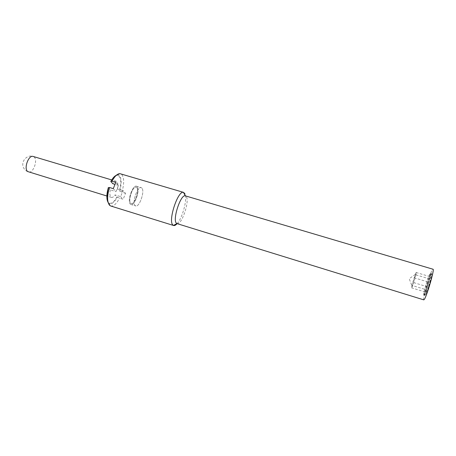 <?xml version="1.0" encoding="UTF-8"?>
<svg xmlns="http://www.w3.org/2000/svg" width="456" height="456" viewBox="0 0 456 456"><rect width="100%" height="100%" fill="white"/><g stroke="black" fill="none" stroke-linecap="round" stroke-linejoin="round"><path stroke-width="0.34" stroke-dasharray="2.28 1.71" d="M113.265 188.647L115.984 191.6L118.492 185.427L115.813 182.4M108.254 187.701L110.295 189.873L115.984 191.6M118.492 185.427L114.883 184.338M116.941 196.952L123.137 199.369L125.542 193.384L123.046 190.562L120.601 196.61L115.026 194.911L116.941 196.952C113.96 202.264 111.247 204.225 108.802 202.846C107.662 201.917 107.017 200.076 106.869 197.323M120.601 196.61L123.137 199.369M125.542 193.384L119.694 191.167L117.477 188.881L123.046 190.562M110.295 189.873C109.594 193.338 109.765 195.715 110.814 197.009L111.446 197.408C112.541 197.659 113.732 196.827 115.026 194.911M136.811 187.695L136.162 187.239C132.884 185.74 127.754 200.486 130.667 203.091L131.248 203.473C134.537 204.892 139.587 190.534 136.811 187.695C139.587 190.534 134.537 204.892 131.248 203.473L130.667 203.091C127.754 200.486 132.884 185.74 136.162 187.239L136.811 187.695M117.477 188.881C118.178 185.506 118.024 183.135 117.021 181.779L116.32 181.306C115.26 181.055 114.091 181.858 112.809 183.717M121.872 192.272C124.209 184.161 124.243 178.33 121.969 174.779L120.504 173.764M119.694 191.167C121.666 184.087 121.644 179.02 119.632 175.959L117.83 174.979L116.331 175.264M108.106 202.441L109.195 203.507C111.697 204.487 114.388 202.373 117.272 197.146M112.461 178.837C114.114 176.632 115.67 175.457 117.135 175.315C121 176.267 121.746 181.488 119.364 190.973M110.745 206.004C113.55 206.494 116.451 203.912 119.461 198.24M177.116 223.645C182.457 217.974 187.467 199.437 185.079 194.045M177.036 223.617C181.499 225.64 189.85 201.261 186.327 196.61L185.438 195.863M423.755 299.854C422.028 300.008 429.94 272.83 432.533 269.621L433.023 269.234M141.953 188.157L141.235 187.644C137.615 185.974 131.841 202.629 135.056 205.525L135.694 205.947C139.325 207.52 144.997 191.355 141.953 188.157C144.997 191.355 139.325 207.52 135.694 205.947L135.056 205.525C131.841 202.629 137.615 185.974 141.235 187.644L141.953 188.157M137.193 186.738L136.458 186.219C132.77 184.532 126.996 201.147 130.279 204.054L130.929 204.487C134.634 206.078 140.305 189.947 137.193 186.738C140.305 189.947 134.634 206.078 130.929 204.487L130.279 204.054C126.996 201.147 132.77 184.532 136.458 186.219L137.193 186.738M425.522 294.644L425.26 294.821C424.086 294.964 429.444 276.558 431.171 274.501L431.484 274.261C432.71 273.953 427.147 292.997 425.522 294.644M424.314 294.274L424.051 294.451C422.906 294.604 428.264 276.205 429.968 274.141L430.276 273.896C431.479 273.589 425.915 292.621 424.314 294.274M411.973 285.405L416.157 272.506C416.539 271.941 416.482 272.728 415.992 274.86L413.769 282.635L411.757 287.901C411.42 288.363 411.466 287.639 411.899 285.73L414.156 277.784L416.157 272.506L415.992 274.86L413.769 282.635L411.757 287.901L411.973 285.405L426.229 289.754L426.178 292.313L411.757 287.901M431.325 273.948C429.501 276.131 423.852 295.539 425.089 295.391L425.368 295.209C427.078 293.482 432.955 273.361 431.655 273.685L431.325 273.948M424.154 294.838L423.88 295.026C422.672 295.18 428.327 275.777 430.122 273.589L430.447 273.326C431.724 272.996 425.847 293.105 424.154 294.838M414.156 277.784L428.378 282.076L426.229 289.754M416.157 272.506L430.521 276.803L428.378 282.076M415.992 274.86L430.521 279.226L430.521 276.803M413.769 282.635L428.332 287.058L430.521 279.226M426.178 292.313L428.332 287.058M34.12 156.989C38.156 160.119 33.06 173.782 28.506 171.992C26.539 171.359 25.012 170.156 23.934 168.395C20.035 162.467 26.522 154.122 33.203 156.465L34.12 156.989M116.32 181.306L111.731 179.938M117.83 174.979L119.962 173.668M108.802 202.846L108.87 203.29M109.195 203.507L110.238 205.781M136.458 186.219L141.235 187.644L136.458 186.219M425.26 294.821L424.051 294.451M415.325 274.415L409.203 278.741L411.899 285.73M425.089 295.391L423.88 295.026M431.655 273.685L430.447 273.326M431.484 274.261L430.276 273.896M117.135 175.315L117.437 174.979M130.929 204.487L135.694 205.947L130.929 204.487M111.446 197.408L106.869 196.006"/><path stroke-width="0.68" d="M114.883 184.338L112.809 183.717L110.797 181.494L111.976 181.249L115.813 182.4L113.265 188.647L109.423 187.484L108.254 187.701L106.869 197.323M185.079 194.045L183.631 192.398L119.962 173.668C117.391 173.645 114.73 176.176 111.976 181.249M116.331 175.264C114.479 176.101 112.666 178.148 110.882 181.408M108.334 187.621C106.459 194.347 106.385 199.289 108.106 202.441M109.423 187.484C107 196.08 107.046 202.008 109.565 205.274L110.745 206.004L173.611 225.503C174.602 225.777 175.771 225.161 177.116 223.645M110.797 181.494L112.461 178.837M183.631 192.398L183.477 192.358C178.017 190.226 168.03 220.299 172.721 224.854L173.611 225.503M176.284 223.064L177.036 223.617L423.755 299.854L424.131 299.615C426.514 297.318 434.87 268.726 433.023 269.234L185.29 195.829C180.764 194.159 172.459 219.199 176.284 223.064M106.869 196.006L27.679 171.541C23.501 168.623 28.648 154.612 33.203 156.465L111.731 179.938M176.894 223.565L173.462 225.452M185.29 195.829L183.477 192.358"/></g></svg>
